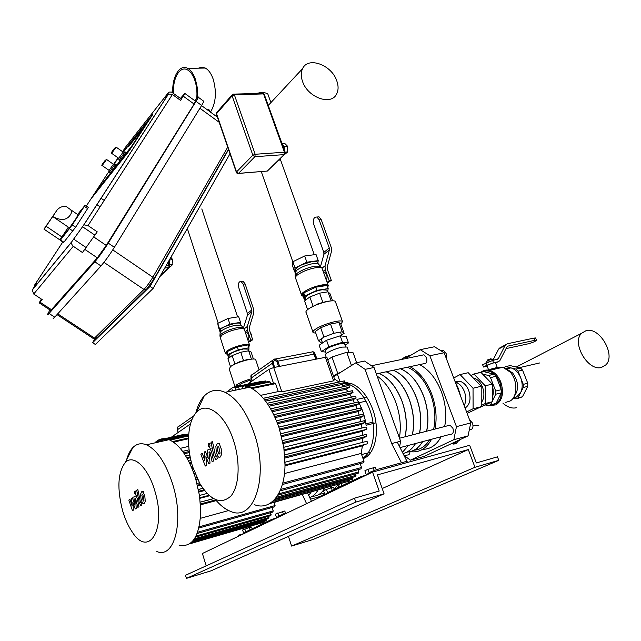 <?xml version="1.0" encoding="UTF-8"?>
<svg xmlns="http://www.w3.org/2000/svg" width="641" height="641" viewBox="0 0 641 641"><rect width="100%" height="100%" fill="white"/><g stroke="black" fill="none" stroke-linecap="round" stroke-linejoin="round"><path stroke-width="0.96" d="M327.222 493.786L327.872 493.201M326.173 494.155L324.811 494.379L323.593 490.79L326.325 489.46L327.799 492.985M326.325 489.46L331.349 487.777L332.238 490.373M331.349 487.777L333.608 487.432L334.273 489.395M324.811 494.379L327.551 493.073M369.761 473.162L368.743 473.923M376.283 469.733L375.41 467.257L367.934 469.3L364.889 470.774L366.211 474.548L367.549 474.364M373.214 467.537L374.232 470.43M369.681 472.946L366.211 474.548M367.934 469.3L369.256 473.09M317.888 262.866L317.664 261.905L312.56 261.408L300.925 265.07L306.863 262.193L318.216 260.631L316.021 254.469L304.675 255.991L292.857 261.744L295.02 267.93L300.925 265.07L296.551 267.714L294.924 270.414M306.102 299.78L305.573 298.273C303.273 296.639 314.531 290.83 322.111 289.788L326.862 290.077L327.086 290.71M323.417 272.04L324.522 272.145C327.062 274.156 327.679 276.88 326.365 280.325M306.005 299.499L304.395 299.764L303.313 296.655L303.738 292.865L315.701 287.216L327.062 285.469L328.176 288.602L327.559 291.903M304.395 299.764L304.836 296.006L316.814 290.373L328.176 288.602M316.814 290.373L315.701 287.216M304.836 296.006L303.738 292.865M304.675 255.991L306.863 262.193M292.857 261.744L292.552 265.863L294.692 271.984L295.02 267.93M318.216 260.631L317.952 262.473M295.253 271.904L294.692 271.984M328.937 273.779L329.714 274.628L329.746 276.047M329.266 274.701L329.714 274.628M329.803 276.183L329.738 275.694M327.295 282.937L331.309 280.397L329.218 280.71L325.267 269.653L325.027 265.815L329.41 249.902L329.29 248.019L319.146 219.847L321.205 219.615L318.978 216.818L316.958 217.043M319.146 219.847L316.926 217.043C313.842 216.946 312.792 219.39 313.778 224.398L323.809 252.394L323.929 254.277L320.588 266.287M327.078 282.328L329.218 280.71M321.205 219.615L331.269 247.522L331.517 251.296L327.158 267.209L327.279 269.132L331.309 280.397M330.139 301.014L326.942 301.318L317.84 303.906L309.899 308.065M315.837 333.2L313.153 332.655L306.182 312.656C305.461 311.903 306.118 310.765 308.161 309.218C314.491 304.243 333.4 298.874 335.347 301.478L335.644 302.304M313.153 332.655C312.455 331.974 313.145 330.884 315.212 329.394C321.646 324.586 340.619 319.114 342.494 321.502L340.948 324.41M322.215 342.014L320.628 342.31L318.497 340.812L315.252 331.533L320.652 327.735L330.5 323.961L338.889 322.463L340.852 324.122L344.129 333.344L341.533 335.091M332.559 300.845L330.027 293.738L327.992 291.831L319.611 293.153L309.851 296.951L304.563 300.933L307.608 309.651M331.213 300.901L327.992 291.831M322.864 302.36L319.611 293.153M313.072 306.15L309.851 296.951M318.497 340.812L323.929 337.078L320.652 327.735M323.929 337.078L333.809 333.304L330.5 323.961M333.809 333.304L342.198 331.758L338.889 322.463M342.198 331.758L344.129 333.344M344.73 344.097L344.57 343.64L340.387 343.672C331.02 346.132 325.997 348.536 325.324 350.891L326.245 353.536M325.724 352.045L321.381 351.661L328.809 346.685L342.502 342.27L348.488 342.919L345.106 345.146M348.488 342.919L346.212 336.541L340.211 335.82L326.541 340.227L319.146 345.259L321.381 351.661M326.541 340.227L328.809 346.685M342.502 342.27L340.211 335.82M459.236 381.155L458.467 381.756M487.801 360.763L487.617 360.13L491.198 358.92M490.758 358.776L487.761 359.817M486.687 362.55L486.303 361.572L488.61 360.33L492.048 359.2L493.161 359.321L493.53 360.266M492.544 360.49L492.048 359.2M489.083 361.556L488.61 360.33M505.789 402.372L510.196 400.97C517.8 396.651 517.768 380.193 510.084 372.004L502.905 367.277L496.174 367.966L494.331 369.24M488.53 369.713L487.056 365.915L488.041 365.017C491.359 363.471 493.818 362.694 495.421 362.686L497.264 367.413L489.756 369.432M513.978 396.747C519.226 389.712 518.785 381.788 512.64 372.974L506.622 368.968M513.369 397.805L516.414 397.043L520.612 392.717C522.671 388.262 522.695 383.278 520.676 377.757C518.417 372.445 515.18 369.152 510.957 367.886L505.533 368.319M492.288 385.874C493.626 390.145 493.626 394.047 492.296 397.588M485.061 376.628L490.918 382.685M482.304 371.964L483.755 371.628L494.051 374.208L496.07 376.299L501.294 389.696L501.286 392.861L496.078 403.429L490.053 405.473M482.521 373.999L488.466 375.506L490.485 377.605L495.709 391.05L495.709 394.231L492.296 401.202M476.583 373.382L478.434 372.958M491.943 401.915L490.517 404.832L488.546 405.849L485.63 405.024M503.754 367.533L505.701 366.612L516.053 369.12L518.08 371.179L523.28 384.36L523.264 387.476L517.968 397.909L515.981 398.918L513.112 398.141M517.503 398.534L522.431 396.787L527.743 386.379L527.759 383.262L522.559 370.129L520.532 368.078L510.172 365.586L505.701 366.612M485.774 363.006L486.671 365.33L493.538 362.798L492.633 360.474L482.593 364.713L483.49 367.029L487.168 366.203M492.633 360.474L498.193 358.912L505.052 345.531L507.263 343.784L534.145 338.055L535.043 340.283L508.001 346.092L506.895 346.973L499.796 360.755L498.065 361.78L493.538 362.798M486.671 365.33L483.49 367.029M535.043 340.283L536.445 340.187C535.804 341.236 533.184 342.414 528.593 343.728L506.07 348.6M535.604 338.111L534.145 338.055M500.877 347.27L498.666 349.016L493.266 359.585M465.11 408.053C470.045 404.671 471.247 398.814 468.723 390.465C466.72 385.594 463.884 382.557 460.198 381.355L455.238 381.836M481.223 402.772C484.251 398.702 484.7 393.502 482.553 387.164C480.558 382.332 477.713 379.336 474.011 378.158L473.258 377.99M470.951 375.578L473.907 373.991L485.229 385.786L485.253 403.51L481.223 405.497M478.987 407.804L492.296 401.747L492.288 384.103L480.958 372.381L473.907 373.991M492.288 384.103L485.229 385.786M492.296 401.747L485.253 403.51M467.121 413.357L481.231 406.698L481.191 386.291L468.21 372.717L460.078 374.56L473.034 388.238L481.191 386.291M473.034 388.238L473.098 408.75L481.231 406.698M473.098 408.75L466.592 411.971M453.716 377.998L460.078 374.56M393.406 370.242C403.261 374.48 410.985 383.711 416.57 397.933C420.905 410.192 421.898 421.89 419.567 433.044M400.409 368.735C410.288 372.942 418.028 382.124 423.613 396.274C427.94 408.469 428.933 420.119 426.577 431.225M422.555 441.649C418.549 448.195 413.349 451.673 406.955 452.081M415.568 443.5C412.419 448.764 408.413 452.065 403.55 453.395M386.251 371.772C396.082 376.051 403.79 385.337 409.375 399.631C413.701 411.947 414.711 423.709 412.395 434.902M393.318 370.258C403.173 374.496 410.897 383.735 416.482 397.957C420.817 410.216 421.81 421.914 419.478 433.068M415.48 443.524C412.251 448.916 408.133 452.242 403.133 453.507M408.429 445.399L402.508 452.298M379.031 373.318C388.831 377.637 396.523 386.972 402.107 401.346C406.442 413.725 407.46 425.536 405.168 436.769M386.162 371.788C395.994 376.067 403.702 385.353 409.287 399.655C413.613 411.971 414.623 423.725 412.307 434.918M408.341 445.423L402.492 452.266M401.218 447.306L400.529 448.444M464.196 405.657C466.175 401.554 466.239 396.835 464.372 391.507C462.377 386.611 459.541 383.566 455.863 382.365L455.471 382.26M409.976 366.684C419.254 371.636 426.497 380.762 431.713 394.055C436.048 406.154 437.154 417.812 435.031 429.037M419.599 364.617C428.909 369.52 436.168 378.575 441.377 391.779C445.719 403.79 446.809 415.376 444.662 426.537M400.489 368.719C410.376 372.926 418.116 382.1 423.701 396.258C428.028 408.445 429.021 420.095 426.666 431.201M407.428 367.229C417.339 371.403 425.087 380.53 430.68 394.608C435.007 406.739 435.984 418.341 433.612 429.406M446.24 358.255L446.128 353.439L443.26 350.258L440.896 350.723M469.332 429.766L469.524 429.718C472.593 429.726 473.611 427.531 472.569 423.14L469.524 419.711M347.302 347.534L347.126 347.029L342.43 347.101C334.85 348.456 323.304 353.984 325.476 355.178L326.189 357.213M348.239 384.055L348.912 382.901M378.943 373.342C388.742 377.653 396.434 386.996 402.019 401.37C406.346 413.749 407.372 425.56 405.072 436.793M399.399 437.875C401.314 426.521 400.128 414.735 395.85 402.508C391.306 390.457 385.057 381.627 377.108 376.027M421.802 355.242L423.941 354.793L426.505 357.694C427.419 361.788 426.481 363.808 423.701 363.735L376.339 373.903M447.827 425.72L450.014 425.151L452.947 428.356C453.884 432.346 452.979 434.326 450.238 434.31L400.096 447.602M344.025 383.246L348.76 384.239C357.686 387.853 364.729 396.41 369.873 409.903C377.012 429.182 373.519 451.985 362.854 458.107M344.986 382.661L351.548 383.63C360.482 387.236 367.525 395.769 372.677 409.238C380.49 430.151 375.466 454.693 363.038 458.652M341.805 485.782L341.341 483.659M340.042 381.788L337.422 374.336L355.683 362.886L365.098 369.352L391.675 443.572L401.498 462.77L377.509 469.372L371.54 471.52L371.86 472.433M399.623 446.681L400.609 441.24L397.276 442.114L407.54 462.449M407.099 461.232L401.498 462.77M366.564 474.973L360.587 476.776L360.899 477.681M328.617 493.121L328.32 492.256L360.587 476.776M328.32 492.256L327.703 492.713L327.952 493.442M370.626 473.026L370.306 472.113L369.585 472.657L369.841 473.403M370.306 472.113L371.54 471.52M325.211 494.748L319.579 496.446L319.867 497.304M318.793 497.825L318.497 496.959L319.579 496.446M318.497 496.959L317.912 497.408L318.152 498.129M409.928 451.665C409.815 454.108 408.91 455.23 407.203 455.022L404.311 455.799M400.609 441.24L374.024 367.477L364.577 361.067L355.683 362.886M374.024 367.477L365.098 369.352M397.276 442.114L391.675 443.572M333.472 376.043L337.727 373.366L340.299 372.533M337.422 374.336L333.681 376.644M347.422 382.693L346.893 383.671M401.13 447.33L400.497 448.38M356.668 362.686L353.151 352.83L346.757 352.254L331.99 357.029L327.783 359.785M331.99 357.029L337.727 373.366M346.757 352.254L351.468 365.53M325.115 494.459L326.846 493.971M366.46 474.661L368.23 474.172M451.392 443.676L455.278 442.659L456.063 441.489M452.666 443.324L453.716 444.125L456.833 441.128M453.716 444.125L456.176 443.46L459.228 440.006M456.849 441.184L459.309 440.511M468.074 435.872L470.742 422.924L456.456 426.65L453.836 439.702L468.074 435.872L424.318 456.344L410.376 460.174L404.455 455.767M444.149 352.742L434.462 346.749L420.216 349.666L429.855 355.747L444.149 352.742L470.742 422.924M402.163 359.337L402.003 358.888L405.441 356.829L411.266 354.994M405.929 358.167L405.441 356.829M429.855 355.747L456.456 426.65M404.928 358.76L420.216 349.666M429.566 439.79C425.552 446.296 420.344 449.766 413.958 450.206M422.643 441.625C419.478 446.873 415.456 450.166 410.577 451.504M441.152 436.713C436.617 445.054 430.432 449.269 422.595 449.349M431.553 439.261C426.321 448.812 419.142 452.939 410.024 451.641M453.836 439.702L410.376 460.174M370.923 452.121L361.612 454.573M375.947 422.844L366.099 425.255C365.025 417.331 362.718 409.984 359.176 403.213M366.812 397.18L356.965 399.423L358.479 401.955M359.128 402.716L365.354 401.282M372.782 422.171L365.899 423.845M346.428 382.629L344.273 383.094M215.456 499.635C220.224 505.356 225.183 509.234 230.327 511.27C253.852 522.567 269.364 477.08 254.293 433.612C246.841 412.235 237.106 398.47 225.079 392.324C216.93 388.758 209.936 390.04 204.102 396.17C200.377 400.24 197.604 405.889 195.785 413.108M227.603 391.803C233.661 385.217 240.976 383.711 249.541 387.268C261.768 393.262 271.616 406.771 279.099 427.795L283.827 447.618L285.013 465.078C284.78 493.931 270.374 511.117 254.317 504.651M233.757 441.248C240.591 462.377 239.197 486.567 230.872 496.078C221.049 504.86 210.721 500.709 199.88 483.626L192.693 466.872C186.01 445.775 187.541 421.466 196.442 412.371C206.474 400.609 225.448 414.31 233.757 441.248M326.966 357.454L325.412 357.325L273.699 367.549L268.851 369.392L247.466 384.255M334.626 379.36L333.624 380.834L281.864 391.867L278.282 391.595L275.614 383.647L274.132 383.126M262.177 381.619L261.504 381.387M266.103 381.98L265.142 381.018M270.686 383.839L270.069 381.98L269.116 381.355M338.961 382.02L334.498 378.983M343.832 386.603L341.853 384.568L345.347 382.437L344.321 380.874L263.283 398.261M347.983 391.699L346.132 389.271L349.441 387.284L348.8 385.465L267.137 403.277M351.5 397.14L349.818 394.383L353.007 392.5L352.358 390.681L270.646 408.806M354.513 402.869L352.999 399.84L356.14 398.013L355.491 396.186L273.747 414.631M357.053 408.862L355.739 405.593L358.888 403.79L358.231 401.955L276.487 420.736M359.152 415.104L358.047 411.626L361.244 409.815L360.595 407.972L278.859 427.082M360.795 421.594L359.93 417.908L363.231 416.081L362.574 414.23L280.878 433.677M361.925 428.012L361.364 424.462L364.825 422.571L364.168 420.72L282.545 440.503M284.131 449.814L366.083 429.478C367.125 429.021 367.109 428.196 366.043 426.994L365.49 427.13M362.614 435.335L362.309 431.281L365.33 429.67M362.638 442.37L362.702 438.388L366.724 436.265L366.067 434.406L284.66 454.862M285.117 464.981L366.916 443.925C368.014 443.428 367.99 442.554 366.844 441.288L366.267 441.441M282.328 484.54L363.439 462.746L363.992 461.376L361.204 453.411L362.397 445.848L365.29 444.349M280.029 490.902L360.987 468.875L361.532 467.513L360.17 463.627M277.785 495.213L358.359 473.114L358.832 471.92L358.047 469.677M275.35 498.65L355.531 476.527L355.987 475.342L355.491 473.899M272.866 501.246L352.47 479.196L352.678 477.313M270.646 502.969L349.201 481.159L349.641 479.973M269.701 503.57L346.244 481.976M232.122 389.624L232.499 390.786M228.412 391.635L229.021 391.507M270.069 381.98L246.096 386.916L246.424 387.917M265.967 381.563L242.066 386.467L242.787 388.662M241.088 386.283L238.484 386.819L239.325 389.383M237.571 387.396L235.175 387.885L235.896 390.089M285.021 462.93L285.013 465.078M283.827 447.618L284.123 449.774M260.631 395.345L278.282 391.595M265.55 401.098L341.853 384.568M269.092 406.226L346.132 389.271M272.273 411.738L349.818 394.383M275.125 417.563L352.999 399.84M277.641 423.685L355.739 405.593M279.829 430.063L358.047 411.626M281.663 436.689L359.93 417.908M283.146 443.564L361.364 424.462M284.235 450.695L362.309 431.281M284.884 458.091L362.702 438.388M361.204 453.411L284.468 473.547M284.997 465.799L362.397 445.848M345.347 382.437L264.597 399.856M218.733 446.753L217.932 446.601L217.387 447.594L217.732 450.984L219.038 454.197L220.095 453.147L218.733 446.753M215.865 446.392L216.297 451.881L218.044 456.584L218.845 457.225L220.175 457.097L221.634 454.373L221.193 448.82L219.446 444.117L218.677 443.508L217.299 443.644L215.865 446.392M211.033 442.378L214.038 456.472L215.56 459.285L216.506 459.18L217.315 458.684L216.73 455.911L215.857 456.304L215.416 455.382L212.451 441.465L211.033 442.378M209.751 447.362L210.024 444.95L208.581 443.644L208.317 446.048L209.751 447.362M206.474 465.334L205.913 456.512L208.806 463.9L210.032 463.147L209.014 452.193L209.447 451.913L210.2 452.77L212.147 461.865L213.557 460.991L211.562 451.665L210.064 448.9L207.267 450.198L208.237 458.652L205.392 451.384L204.311 452.073L204.872 460.743L202.3 453.355L200.881 454.261L205.256 466.071L206.474 465.334M274.244 359.008L272.97 360.066L274.116 359.104L274.34 360.25L276.816 361.468L277.874 361.155L275.382 359.024L274.116 359.096L275.382 359.024M252.153 381.002L251.2 378.198L251.24 375.378L272.97 360.066L272.305 363.279L273.154 362.862L274.34 360.25M314.346 352.51L312.808 351.572L313.994 354.136L314.595 354.12L314.346 352.51L315.42 354.713M251.184 378.134C250.743 376.539 250.759 375.618 251.24 375.378L251.729 374.833M586.211 330.58L581.435 333.376C571.395 343.119 588.214 371.74 601.53 367.405L605.881 364.841C616.113 355.162 599.672 326.686 586.211 330.58M478.803 425.536L473.066 425.456M245.054 532.975L243.66 533.256L242.635 530.019L249.333 527.447L250.078 529.787M244.814 528.961L245.743 531.894M249.333 527.447L251.649 526.99L252.209 528.761M243.66 533.256L245.791 532.238M285.59 513.393L284.796 510.989L275.382 514.146L276.487 517.535L277.874 517.271M282.505 511.406L283.378 514.09M278.947 516.366L276.487 517.535M277.777 512.992L278.883 516.382M240.647 324.09L240.503 323.513C239.846 322.872 238.083 322.776 235.207 323.232L224.711 326.573L229.863 324.13L240.519 322.343L238.66 316.734L228.012 318.481L217.748 323.368L219.583 329.001L224.711 326.573L221.025 328.761L219.871 330.652M247.923 340.115L247.923 340.115C249.573 337.11 249.117 334.434 246.561 332.086L245.319 332.286M229.446 357.606L228.909 355.971C229.51 353.576 234.31 351.252 243.316 349.008L248.251 349.105L248.388 349.521M229.286 357.109L228.316 357.285L226.978 351.685L237.346 346.885L248.019 344.946L248.956 347.791L248.796 350.771M228.316 357.285L227.908 354.537L238.292 349.746L248.956 347.791M238.292 349.746L237.346 346.885M227.908 354.537L226.978 351.685M228.012 318.481L229.863 324.13M217.748 323.368L218.26 326.429L220.079 331.998L219.583 329.001M240.503 323.513L240.687 324.234M240.519 322.343L240.655 323.817M251.52 335.003L251.584 336.437M251.601 336.485L251.512 334.722M250.479 333.104L251.504 334.386L251.568 336.397M250.935 334.482L251.504 334.386M249.101 341.677L250.439 341.437L252.69 339.738L250.727 340.091L247.378 330.027L247.266 326.493L251.873 311.678L251.817 309.94L243.187 284.219L245.126 283.939L243.003 281.175L241.593 281.383M250.439 341.437L248.476 341.789L250.727 340.091M243.187 284.219L241.064 281.455C238.716 281.511 237.979 283.659 238.845 287.897L247.394 313.481L247.442 315.212L243.5 327.823M245.126 283.939L253.684 309.427L253.796 312.904L249.213 327.711L249.269 329.482L252.69 339.738M251.721 359.128L247.378 359.537L239.101 361.949L232.13 365.578M235.135 387.172L229.19 368.952L230.608 366.572C235.896 362.373 254.269 357.253 255.663 359.569L255.847 360.114M235.103 387.148L236.577 384.888C240.014 382.629 244.95 380.586 251.384 378.743M239.213 385.361L241.28 383.51L249.99 380.201L251.817 380.065M253.411 359.04L251.088 352.045L248.652 350.787L240.784 352.246L232.146 355.571L227.908 358.768L230.48 366.668M251.408 359.104L248.652 350.787M243.532 360.603L240.784 352.246M234.878 363.92L232.146 355.571M250.607 382.076L249.99 380.201M194.808 80.269C192.965 75.029 190.529 71.568 187.493 69.877C179.873 65.414 172.413 78.506 173.591 93.434C172.413 78.506 179.873 65.414 187.493 69.877C190.529 71.568 192.965 75.029 194.808 80.269C196.699 86.03 197.34 92.136 196.715 98.57C197.34 92.136 196.699 86.03 194.808 80.269M210.905 112.415L208.974 109.707L207.275 109.779M209.575 111.454L208.974 109.707M172.806 92.857C171.78 77.168 179.664 63.691 187.677 68.371C190.906 70.173 193.51 73.867 195.473 79.452L197.42 88.234L197.636 97.592M198.398 68.17L201.795 67.185L205.28 68.042C208.549 69.829 211.169 73.483 213.141 79.003C216.77 91.767 215.953 102.688 210.681 111.758M302.576 81.559C307.84 97.616 331.293 105.933 336.629 93.963C338.536 90.173 338.56 85.718 336.701 80.606C331.397 64.725 307.944 56.272 302.576 68.651C300.829 72.321 300.829 76.624 302.576 81.559M268.074 94.684L267.698 93.626L262.794 92.192L256.849 93.322M262.369 93.129L264.388 94.283M237.226 173.326L238.532 173.366L236.529 171.932L236.633 172.589M283.731 148.367L282.945 146.172M279.268 159.673L276.031 162.846M278.715 160.218L279.284 160.17M282.441 144.754L284.139 146.477L284.235 149.786M281.984 143.48L284.636 143.304L287.553 146.244L287.721 151.917L284.404 154.649M285.069 152.101L287.721 151.917M284.139 146.477L287.553 146.244M284.548 154.505L267.353 171.051L238.444 173.447M285.229 152.534L284.412 152.221L284.107 154.625L284.957 154.104L285.173 152.39L264.116 93.963M236.329 172.301L216.41 114.274L216.898 112.311M263.619 93.33L233.244 94.123M254.886 156.716L255.166 154.273L252.842 155.234L254.886 156.716L284.107 154.625L267.353 171.051L238.532 173.366L254.886 156.716M232.611 94.379L232.122 95.87L234.406 94.9L233.845 94.107L232.138 94.844L216.554 112.704L216.354 114.13M169.272 263.948L169.088 260.438M166.892 269.733L164.497 272.072M166.404 270.206L166.908 270.141M169.456 259.797L169.585 264.925M169.913 266.327L170.939 266.199L172.886 264.292L172.669 259.605L170.875 257.313M169.825 264.693L172.886 264.292M169.601 259.99L172.669 259.605M169.857 265.783L169.04 265.598L168.863 267.545L169.649 267.033L169.833 265.711L168.487 261.488M331.373 486.431L330.275 488.138M322.583 493.931L324.426 493.25L319.122 494.395M324.763 488.266C322.423 492.28 319.482 494.788 315.933 495.797M324.675 488.29C321.534 493.602 317.455 496.254 312.447 496.254M318.008 490.141C315.797 493.987 313.024 496.446 309.691 497.544C312.984 496.43 315.733 493.971 317.928 490.165M311.205 492.032L308.746 495.517M278.306 501.174L275.31 502.087M275.702 501.903L274.1 502.52M260.567 524.755L260.302 523.505M302.312 494.507L306.574 503.666M287.224 512.92L280.333 515.276L280.598 516.093M276.936 517.84L271.704 519.41L271.96 520.22M246.392 532.455L246.144 531.669L271.704 519.41M246.144 531.669L245.928 532.671M279.628 516.558L279.364 515.741L279.091 516.814M279.364 515.741L280.333 515.276M244.149 533.528L239.173 535.011L239.422 535.788M238.556 536.197L238.316 535.427L239.173 535.011M238.316 535.427L238.115 536.413M323.937 493.899L323.681 494.892M311.117 492.056L308.722 495.469M307.584 493.041L311.462 501.326M244.061 533.264L245.687 532.791M276.848 517.567L278.514 517.087M338.015 484.588L334.233 489.275M331.453 486.407L330.363 488.105M339.698 484.115L337.43 487.881M324.675 493.995L323.152 493.754M156.749 551.508C174.6 559.248 184.448 521.005 172.597 483.979C165.699 462.85 156.973 449.79 146.436 444.806C141.196 442.771 136.661 443.7 132.839 447.594C130.131 450.439 128.048 454.517 126.589 459.837M154.745 442.923C158.736 438.74 163.487 437.667 169.016 439.686C179.76 444.533 188.606 457.37 195.553 478.202L199.543 495.797L200.729 511.133C199.599 536.485 192.364 547.807 179.015 545.114M154.713 490.581C166.964 529.17 148.744 558.792 131.95 531.565C128.096 525.804 124.963 518.833 122.575 510.637C116.958 488.53 117.824 472.529 125.171 462.634C133.08 453.652 147.919 466.968 154.713 490.581M190.481 423.933L171.259 437.242M184.896 434.718L184.287 434.31M188.013 435.279L187.188 434.205M198.886 528.04L274.717 506.759L275.085 505.557L274.052 502.36M197.164 533.504L272.842 512.055L273.21 510.861L272.113 507.488M195.457 537.158L270.798 515.668L271.119 514.627L270.494 512.72M193.59 540.051L268.587 518.553L268.507 516.326M191.683 542.198L266.175 520.78L266.311 519.21M190.04 543.552L263.587 522.375L263.916 521.429M189.536 543.897L261.175 523.064M160.418 441.304L157.878 442.21M168.054 439.91L168.535 439.798M187.845 434.742L165.666 439.758L165.859 440.407M164.929 439.365L162.822 439.838L163.175 441.008M162.069 440.143L160.194 440.567L160.514 441.617M200.705 509.25L200.729 511.133M199.543 495.797L199.816 497.696M180.225 448.355L188.758 446.368M184.304 453.756L189.448 452.538M187.212 458.491L190.361 457.738M189.84 463.523L191.611 463.098M192.188 468.811L193.229 468.555M194.279 474.316L195.249 474.076M196.098 480.029L197.732 479.612M197.652 485.934L200.785 485.133M198.926 492.032L204.575 490.565M199.896 498.329L209.527 495.789M200.513 504.828L216.281 500.613M228.653 510.548L200.433 518.321M182.621 451.368L189.095 449.846L182.637 451.392M189.303 451.496L183.671 452.826M142.863 494.548L142.23 494.371L141.813 495.213L143.264 501.11L144.033 500.22L142.863 494.548M140.595 494.059L141.012 498.89L142.454 503.113L144.145 503.69L145.267 501.39L144.842 496.503L143.392 492.288L141.693 491.751L140.595 494.059M136.717 490.269L139.289 502.784L140.635 505.38L141.276 505.3L141.917 504.908L141.413 502.448L140.756 502.752L140.371 501.911L137.831 489.548L136.717 490.269M135.772 494.548L135.956 492.456L134.794 491.222L134.618 493.314L135.772 494.548M133.416 510.116L132.855 502.344L135.251 508.994L136.213 508.409L135.596 498.53L137.863 507.4L138.977 506.719L137.262 498.434L135.94 495.87L133.841 496.895L134.73 504.363L132.375 497.825L131.525 498.361L132.094 506.005L129.947 499.371L128.833 500.076L132.471 510.701L133.416 510.116M177.397 429.919L177.469 427.339L177.982 426.794L177.525 427.299M474.973 467.289L468.315 449.565L377.413 474.893L384.071 493.818L355.803 502.079L354.465 498.201L379.2 491.046L372.549 472.105L469.669 445.295L476.319 462.954L497.456 456.841L498.794 460.334L474.973 467.289L291.607 546.076L288.45 536.381M382.212 488.53L468.315 449.565M355.803 502.079L186.419 578.382L211.073 570.811L384.071 493.818M186.419 578.382L185.489 575.289L354.465 498.201M206.178 565.851L202.404 553.495L372.549 472.105M291.607 546.076L313.048 539.498L498.794 460.334M94.964 338.696L92.616 342.671L150.058 286.439L228.557 149.665M92.616 342.671L95.365 344.481L153.071 288.482L229.983 153.808M150.058 286.439L153.071 288.482M78.074 214.799L76.039 218.485C70.646 226.465 67.642 230.528 67.033 230.656L66.344 230.191M46.136 226.273L57.105 209.992C59.701 207.131 62.77 205.993 66.319 206.586L70.51 209.615C71.792 210.953 71.784 212.644 70.478 214.687C66.888 220.336 60.959 220.945 52.706 216.522L68.339 227.154L61.905 236.946L59.669 239.75L43.965 229.133L46.136 226.273L61.905 236.946M57.105 209.992L43.965 229.133M88.354 207.444L75.59 227.243L63.86 242.21L63.523 242.498L60.262 240.295M77.625 214.487L85.101 205.208L72.217 224.943L60.542 239.966L66.64 230.391M125.924 152.47L120.083 160.803L119.09 160.098M123.937 153.423L118.978 160.122L118.649 158.343L123.064 152.133L124.875 151.885L123.937 153.423M114.987 164.144L109.395 172.229L109.074 170.482M113.393 164.24L109.066 170.45M116.221 164.697L110.484 172.894L109.499 172.205M128.553 146.709L132.591 140.643L141.669 129.194L137.358 135.716L128.553 146.709L141.485 129.37L137.358 135.716L128.553 146.709M95.1 192.604L132.911 144.602L148.944 119.546L123.256 152.101L149.433 119.074L130.203 148.4L95.205 192.452L109.186 171.075M113.609 164.336L118.505 158.135L113.609 164.336M104.219 200.425L101.03 198.221L104.219 200.425M90.894 199.039L130.075 149.521L152.382 114.819L123.088 151.973L152.879 114.33L127.944 152.47L90.99 198.886L95.205 192.452M100.076 206.867L96.863 204.655M118.321 158.006L114.859 162.405L118.321 158.006M34.654 286.311L34.654 285.005L36.617 283.002L32.274 290.028L33.717 294.027L42.282 299.684L39.173 302.856L41.353 299.067M180.417 98.385L184.848 93.45L180.602 100.429L172.413 94.491L168.559 93.987L165.37 97.52L167.005 94.772L168.952 92.112L171.427 92.032L180.417 98.385L179.584 99.692M71.864 241.625L83.907 224.831L88.033 225.568L97.248 231.858L82.465 252.546L72.665 245.84L71.472 243.644L71.864 241.625L32.475 289.652M168.359 92.689L126.069 146.444L122.583 151.677M118.136 157.878L114.755 162.566M97.248 231.858L82.465 252.546M39.389 302.993L50.439 310.276L51.432 309.691L97.312 257.842L106.222 245.423L194.111 104.058L195.393 101.126M194.88 100.757L195.793 99.659C197.853 97.2 198.75 96.446 198.486 97.392L108.249 243.123C103.393 250.759 98.922 256.985 94.844 261.808L49.061 313.449C47.843 314.811 47.346 315.092 47.586 314.306L49.91 309.932M53.195 317.992C52.979 318.793 53.483 318.521 54.717 317.167L100.974 265.951C105.092 261.159 109.555 254.95 114.378 247.314L201.643 105.453L203.854 101.31L203.485 101.038M502.889 403.109C507.4 407.187 511.879 408.734 516.342 407.756M406.362 457.185L404.759 456.672M303.706 293.177C301.871 294.788 301.751 295.846 303.345 296.35M314.731 287.673L304.699 292.416M326.157 285.614L322.111 285.814L316.622 287.08M328.432 285.854L328.144 285.309C327.319 284.596 325.348 284.46 322.239 284.916C314.779 286.335 308.505 288.787 303.401 292.256C301.558 293.706 300.966 294.796 301.647 295.533L303.337 296.398M322.335 269.012L322.03 268.17C321.189 267.393 319.218 267.217 316.101 267.642C308.658 268.988 302.408 271.439 297.368 274.997C295.541 276.487 294.972 277.617 295.669 278.402L301.374 294.748M321.397 267.77L320.276 266.175L315.356 266.135C308.081 267.441 301.983 269.845 297.055 273.322L295.108 275.95L295.373 277.705M319.138 264.837L318.064 263.579L313.593 263.531C306.999 264.709 301.47 266.88 297.007 270.053L295.237 272.457L295.116 275.894M317.664 261.905L312.6 261.528C306.23 262.658 300.893 264.757 296.591 267.834L295.148 270.806L295.237 272.457M327.799 287.529L327.198 285.854M328.512 282.505L327.214 282.705M323.152 271.295L325.267 269.653M323.809 252.394L329.29 248.019M322.03 268.154L325.027 265.815M323.929 254.277L329.41 249.902M491.038 405.224C500.469 403.518 503.433 395.898 499.916 382.365C495.325 372.733 489.548 369.184 482.593 371.716L482.08 372.012M489.988 405.529L495.918 404.872C502.496 400.433 504.122 392.821 500.797 382.044C498.161 375.762 494.403 371.86 489.524 370.338L482.184 371.387M488.442 375.498L494.019 374.2M490.485 377.605L496.07 376.299M478.194 372.902L483.755 371.628M490.517 404.832L496.078 403.429M495.709 394.231L501.286 392.861M495.709 391.05L501.294 389.696M522.431 396.787L517.968 397.909M527.743 386.379L523.264 387.476M527.759 383.262L523.28 384.36M522.559 370.129L518.08 371.179M520.508 368.078L516.029 369.112M498.065 361.78L495.581 363.102M508.001 346.092L507.215 346.525M505.052 345.531L498.666 349.016M498.458 358.527L496.382 359.633M377.942 470.614L377.509 469.372M268.851 369.392L273.491 383.262M281.864 391.867L273.699 367.549M325.412 357.325L333.624 380.834M274.42 499.716L352.919 478.018M276.439 497.24L355.987 475.342M278.555 493.882L358.832 471.92M280.646 489.46L361.532 467.513M363.992 461.376L282.705 483.146M237.587 387.444L238.62 387.236M246.256 387.388L245.054 387.637M361.244 409.815L279.5 429.029M363.231 416.081L281.407 435.656M358.888 403.79L277.249 422.643M252.033 388.534L275.614 383.647M364.825 422.571L282.953 442.514M274.644 416.506L356.14 398.013M353.007 392.5L271.68 410.641M349.441 387.284L268.347 405.064M284.812 456.953L366.724 436.265M274.668 367.357L273.154 362.862M252.322 380.882L251.352 377.958L272.305 363.279L273.739 367.541M279.636 366.372L277.874 361.155L313.994 354.136L315.757 359.232M276.816 361.468L278.547 366.588M316.918 359.008L315.404 354.641L316.91 359.008M316.325 359.12L314.595 354.12M227.01 351.909C225.584 353.183 225.704 353.96 227.363 354.241L225.416 353.399L226.682 351.132C230.864 348.311 236.425 346.164 243.356 344.698C246.713 344.121 248.756 344.169 249.493 344.85L249.67 345.219M236.513 347.27L227.811 351.3M247.162 345.098L238.212 346.725M244.501 329.827L244.317 329.266C243.564 328.537 241.513 328.44 238.164 328.993C231.241 330.395 225.712 332.551 221.562 335.435L220.344 337.799L225.247 352.895M243.612 328.857L242.963 327.519L237.539 327.607C230.776 328.977 225.368 331.077 221.321 333.905L219.959 335.708L220.159 337.326M241.713 325.989L241 325.115L236.072 325.179C229.943 326.413 225.039 328.32 221.369 330.9L220.135 332.543L219.959 335.708M248.74 347.142L249.493 344.85L244.317 329.266L241 325.115L240.535 323.617C239.886 322.976 238.123 322.88 235.247 323.336C229.326 324.522 224.59 326.365 221.057 328.865L220.015 330.924L220.135 332.543M248.724 347.077L249.253 345.86L248.099 345.187M245.142 331.75L247.378 330.027M247.394 313.481L251.817 309.94M244.149 328.929L247.266 326.493M247.442 315.212L251.873 311.678M236.377 172.453L237.002 173.246M255.166 154.273L234.406 94.9L263.563 93.89L284.412 152.221L255.166 154.273M232.122 95.87L252.842 155.234L236.529 171.932L216.538 113.705L232.122 95.87M164.721 268.082L168.863 267.545L160.162 276.071M167.998 262.337L169.04 265.598L165.907 266.007M189.984 424.222L190.209 424.951M192.957 540.844L266.48 519.747M194.463 538.809L268.9 517.519M196.066 535.996L271.119 514.627M197.636 532.23L273.21 510.861M275.085 505.557L199.175 526.814M213.469 498.626L200.304 502.135M198.43 489.46L202.876 488.314M197.027 483.402L199.407 482.793M195.337 477.521L196.595 477.208M193.374 471.832L194.295 471.608M192.436 466.023L191.138 466.336M159.497 441.056L160.29 440.88M188.606 461.055L190.962 460.486M162.117 440.335L162.918 440.151M189.856 455.07L185.77 456.039L189.848 455.038M165.763 440.071L164.953 440.255M197.38 478.883L195.874 479.268M200.353 484.428L197.468 485.173M194.944 473.306L194.007 473.547M173.543 442.154L188.518 438.732M170.073 440.135L188.614 435.928M204.046 489.892L198.782 491.254M191.859 468.018L192.965 467.746M191.387 462.233L189.44 462.706M190.177 456.801L186.715 457.626M200.457 503.986L215.688 499.916M178.262 432.379L177.445 429.726L191.988 419.543M87.705 208.654L84.388 206.378M75.59 227.243L72.217 224.943M72.898 231.024L69.524 228.733M63.86 242.21L60.542 239.966M115.316 148.319L111.646 153.311C110.701 153.584 111.678 151.885 114.579 148.207L116.077 147.085L115.316 148.319M114.531 148.255L112.111 151.38L114.531 148.255M116.021 147.061L123.104 152.045M105.757 160.675L102.175 165.554C101.238 165.827 102.191 164.16 105.028 160.562L106.526 159.433L105.757 160.675M104.988 160.611L102.656 163.631L104.988 160.611M106.478 159.409L113.449 164.28M113.593 164.344L114.859 162.405M34.654 285.005L62.786 242.002M86.311 206.041L90.99 198.886M167.005 94.772L167.573 95.18M168.319 94.227L83.667 225.047M33.717 294.027L73.25 246.32M88.033 225.568L172.413 94.491M82.385 226.618L94.612 234.967M73.547 239.029L85.782 247.322M106.222 245.423L93.947 237.058M194.111 104.058L183.286 96.19M51.432 309.691L40.111 302.223M227.707 147.182L152.854 277.216L153.784 279.292L146.669 289.059L143.953 289.444L94.507 338.095L97.063 337.679L146.076 289.644M153.96 278.987L228.428 149.289M112.752 249.878L152.854 277.216C149.802 282.312 146.837 286.391 143.953 289.444L103.954 262.345M57.722 313.842L94.507 338.095L93.274 338.512L57.025 314.619M219.15 122.263L199.904 108.273M100.974 265.951L94.844 261.808M114.378 247.314L108.249 243.123M54.717 317.167L49.061 313.449M201.643 105.453L196.234 101.51M97.312 257.842L85.037 249.525M317.704 262.025L318.064 263.579L322.03 268.17L328.144 285.309L327.855 287.681M326.862 290.077L327.511 291.911M323.505 272.297L324.522 272.145M316.926 217.043L318.978 216.818M342.494 321.502L335.347 301.478M345.667 346.725L344.57 343.64M341.861 336.02L340.459 332.078M322.535 342.951L321.149 338.985M280.165 158.8L314.282 254.701M261.28 171.604L292.849 261.881M539.714 362.942L519.058 367.726M474.011 378.158L473.523 378.27L474.011 378.158M491.391 359.417L491.174 358.864M502.905 367.277L489.524 370.338C486.279 369.585 483.434 370.226 480.982 372.261M512.64 372.974L510.084 372.004M510.957 367.886L506.526 368.904M488.466 375.506L494.051 374.208M520.532 368.078L516.053 369.12M536.445 340.187L535.547 337.959M505.541 344.794L499.163 348.279M498.193 358.912L497.168 359.465M460.198 381.355L455.863 382.365M440.928 350.747L443.26 350.258M460.959 397.116L458.139 388.021L455.014 381.419M349.057 352.462L347.126 347.029M371.468 365.747L423.941 354.793M399.527 438.236L450.014 425.151M342.815 385.529L348.76 384.239M417.539 448.66L415.769 449.141M249.541 387.268L225.079 392.324M334.786 379.801L326.91 357.293M196.442 412.371L204.102 396.17M366.844 441.288L285.021 462.217M360.915 407.956L278.875 427.138M362.894 414.214L280.894 433.733M358.559 401.939L276.503 420.784M237.515 386.683L234.726 387.26M344.481 380.906L263.339 398.325M274.813 382.981L250.919 387.933M269.541 381.275L245.575 386.194M364.489 420.704L282.553 440.559M261.865 381.315L238.027 386.186M355.819 396.162L273.779 414.679M366.043 426.994L283.771 447.282M352.686 390.657L270.67 408.846M265.502 380.946L241.609 385.834M349.137 385.441L267.169 403.317M366.38 434.39L284.668 454.926M219.783 443.252L218.677 443.508M210.192 443.364L209.086 443.62M211.161 448.636L210.064 448.9M314.274 352.342L312.992 351.765L275.366 359.024M315.404 354.641L314.33 352.462M252.129 381.018L251.2 378.198M516.253 367.053L581.435 333.376M248.251 349.105L248.836 350.883M245.327 332.302L246.561 332.086M241.064 281.455L243.003 281.175M259.076 369.849L255.663 359.569M201.803 208.942L237.579 316.91M187.34 228.476L218.212 323.152M205.28 68.042L187.677 68.371M270.911 102.592L267.698 93.626M268.347 105.348L302.576 68.651M169.256 267.417L159.833 276.648M310.476 499.219L318.561 496.935M169.016 439.686L146.436 444.806M159.441 440.832L157.374 441.304M125.171 462.634L132.839 447.594M196.611 477.241L195.353 477.553M199.431 482.825L197.035 483.434M194.311 471.64L193.39 471.864M162.085 439.446L159.785 439.966M188.534 437.931L172.645 441.553M188.662 435.127L168.407 439.718M202.901 488.338L198.438 489.5M184.52 434.253L162.413 439.237M192.444 466.055L191.146 466.368M207.083 493.458L199.495 495.445M209.006 495.333L199.816 497.753M190.97 460.518L188.622 461.087M187.42 434.149L165.25 439.149M213.517 498.658L200.304 502.167M143.64 491.383L142.623 491.639M136.14 490.942L135.131 491.198M136.958 495.613L135.94 495.87M177.325 429.855L177.469 427.347L193.878 415.777M178.134 432.467L177.341 429.895M70.51 209.623L78.226 214.903M88.41 207.484L85.101 205.208M111.694 153.351L118.665 158.255M124.931 151.773L126.005 152.534M102.215 165.586L109.09 170.394M115.236 164.008L116.301 164.753M113.409 164.368L115.188 164.12M71.656 242.026L32.274 290.028M168.559 93.987L83.907 224.831M195.625 101.294L184.848 93.45M93.77 338.728L95.453 338.44M217.395 117.143L201.546 105.605M203.854 101.31L198.486 97.392"/></g></svg>
